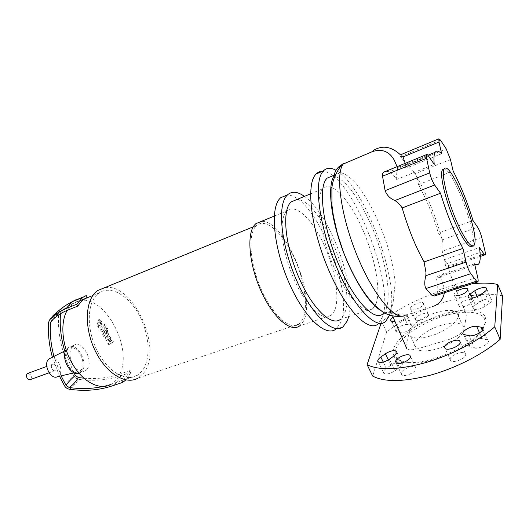 <?xml version="1.0" encoding="UTF-8"?>
<svg xmlns="http://www.w3.org/2000/svg" width="529" height="529" viewBox="0 0 529 529"><rect width="100%" height="100%" fill="white"/><g stroke="black" fill="none" stroke-linecap="round" stroke-linejoin="round"><path stroke-width="0.4" stroke-dasharray="2.65 1.98" d="M99.498 321.89L100.464 323.536L100.001 325.183L99.049 326.023L98.077 324.376L98.553 322.716L100.14 321.639L99.194 322.465L98.718 324.125L99.082 325.19L100.047 325.719L101.105 323.292L100.14 321.639M101.68 326.704L102.335 323.92L101.409 321.103L99.763 319.523L98.996 319.642L98.156 320.693L97.481 323.497L98.42 326.347L100.074 327.907L100.821 327.795L101.68 326.704L99.426 328.159L97.772 326.591L96.833 323.741L97.515 320.938L98.354 319.893L99.121 319.774L100.768 321.354L101.694 324.165L101.039 326.948M99.121 319.774L99.763 319.523M99.426 328.159L100.074 327.907M103.135 331.359L106.23 325.804L105.205 324.052L102.143 329.507L101.112 328.668L100.497 329.765L101.085 330.77L102.752 331.782L103.135 331.359L102.11 332.027L100.444 331.015L99.849 330.01L100.47 328.912L101.35 329.931L104.57 324.297L105.595 326.049L102.487 331.597M105.595 326.049L106.23 325.804M104.57 324.297L105.205 324.052M100.47 328.912L101.112 328.668M99.849 330.01L100.497 329.765M106.858 328.172L106.931 329.805L108.009 330.374L108.028 328.668L106.858 328.172M106.289 330.043L106.309 328.344L107.387 328.912L107.46 330.539L106.289 330.043L106.931 329.805M109.371 338.56L108.452 343.314L109.358 344.848L113.391 341.701L112.34 339.902L109.946 342.005L110.852 337.357L110.052 335.994L107.46 337.76L108.676 333.647L107.321 331.319L105.674 330.308L103.234 334.427L104.266 336.193L106.435 332.391L107.222 333.27L105.82 338.831L106.726 340.372L109.371 338.56L106.078 340.61L105.178 339.069L106.587 333.515L105.793 332.635L103.624 336.437L102.586 334.672L105.033 330.552L106.679 331.564L108.035 333.885L106.818 337.998L109.41 336.232L110.211 337.595L109.305 342.243L111.698 340.14L112.75 341.939L108.71 345.087L107.81 343.552L108.729 338.798M107.81 343.552L108.452 343.314M108.71 345.087L109.358 344.848M112.75 341.939L113.391 341.701M111.698 340.14L112.34 339.902M109.305 342.243L109.946 342.005M110.211 337.595L110.852 337.357M109.41 336.232L110.052 335.994M106.818 337.998L107.46 337.76M108.035 333.885L108.676 333.647M102.586 334.672L103.234 334.427M103.624 336.437L104.266 336.193M106.587 333.515L107.222 333.27M105.178 339.069L105.82 338.831M106.078 340.61L106.726 340.372M285.891 212.155C278.545 221.201 281.97 252.221 294.15 279.411C306.238 306.688 323.219 322.095 331.247 315.304L334.48 310.959C340.22 298.336 335.042 268.375 323.563 243.823C312.17 219.191 295.632 203.156 287.095 210.826L285.891 212.155M331.247 315.304L299.712 325.838L303.309 321.434C317.354 297.873 284.457 218.656 261.2 221.466M255.408 226.749C247.592 235.742 250.224 265.293 261.921 290.864C273.526 316.521 290.547 330.764 299.064 324.026L302.502 319.827C308.857 307.633 304.473 279.041 293.357 255.838C282.327 232.542 265.743 217.756 256.73 225.387L255.408 226.749M299.064 324.026L138.228 377.951L143.2 373.553C163.891 350.37 133.414 281.58 104.53 287.743M97.263 294.428C86.882 303.672 86.439 329.527 97.111 350.608C107.665 371.781 126.133 382.388 137.282 375.359L141.891 371.292C151.201 359.74 149.687 334.606 139.213 315.205C128.864 295.704 110.766 284.84 99.102 292.94L97.263 294.428M130.127 370.551L119.799 374.089C117.769 378.605 114.945 381.951 111.321 384.12L121.802 380.582L126.524 376.509L130.127 370.551L131.119 372.251L125.869 379.941M78.993 373.13L81.42 371.537C89.381 363.965 77.102 341.132 68.34 347.441L66.151 349.775M86.67 369.672C94.572 362.107 82.279 339.168 73.584 345.47L72.579 346.277C68.942 351.031 69.101 357.234 73.042 364.878C77.055 370.769 81.168 372.727 85.374 370.743L86.67 369.672M57.35 376.774L58.884 375.722C64.247 370.869 57.522 355.991 50.837 357.968M80.719 370.379C88.231 363.218 75.931 341.939 68.334 349.153L68.043 349.424C60.895 355.561 70.833 375.888 78.867 371.689L80.719 370.379M67.229 310.351L73.465 303.388L87.292 297.344M83.966 378.195C96.595 379.247 108.544 377.878 119.799 374.089C133.844 346.409 102.051 290.771 76.996 301.543C70.734 304.122 65.437 307.759 61.1 312.447C56.715 314.272 53.396 317.241 51.134 321.354M131.119 372.251L120.797 375.775C107.572 380.179 93.521 381.349 78.636 379.286C76.586 378.909 74.979 377.785 73.815 375.901C62.31 355.528 57.258 334.639 58.659 313.234L59.592 311.006C64.049 306.172 69.497 302.423 75.938 299.751L86.234 295.539M60.524 313.697L61.1 312.447M61.126 375.881L53.951 356.401M73.921 372.859L64.763 350.952M59.526 376.258L52.397 357.187M111.222 384.18L103.142 386.441M28.057 373.295L30.669 374.856C31.714 376.906 31.614 378.48 30.365 379.571M52.106 369.156C53.112 370.604 54.156 371.074 55.254 370.558C56.464 369.467 56.543 367.873 55.492 365.777C54.487 364.322 53.436 363.853 52.338 364.375C51.128 365.46 51.055 367.053 52.106 369.156M472.331 246.111L473.157 243.763C476.054 229.817 452.844 169.551 444.201 168.943M390.475 311.938C399.078 278.247 363.357 184.581 335.994 170.305M385.648 321.48L378.228 323.854L382.474 316.983C395.613 283.081 350.013 170.616 322.32 171.35M376.126 303.606C381.237 289.376 374.506 255.487 361.776 227.437C349.127 199.321 331.604 180.316 323.219 188.569L322.181 189.825C315.006 199.373 319.781 234.592 333.501 266.12C347.136 297.734 365.169 315.873 372.958 308.586L376.126 303.606M372.958 308.586L340.517 319.278L344.154 314.219C357.306 287.756 320.442 197.74 296.524 199.664M348.71 316.58C356.837 287.029 329.917 213.789 304.42 196.385M343.116 326.743L336.067 329.031L340.418 323.04C355.316 292.749 314.219 192.913 286.817 195.135M379.974 310.007C384.722 312.97 388.61 313.386 391.639 311.27L390.217 310.821L392.974 303.996L395.236 282.182C393.874 270.464 391.367 258.621 387.717 246.64C379.796 222.187 368.065 198.368 356.447 183.973C350.707 177.651 345.477 173.862 340.755 172.619L335.016 174.828L334.077 175.998M390.733 311.297L383.022 313.803C392.254 305.557 388.557 271.278 376.43 238.275C364.395 205.245 344.948 176.388 332.47 175.899M389.476 315.429L389.741 314.643M391.639 311.27C394.204 314.828 398.039 316.375 403.144 315.899L404.222 315.668M473.025 220.553L438.356 233.084C440.379 235.121 441.748 237.342 442.462 239.763L442.423 240.946C441.715 244.299 441.655 247.737 442.244 251.255C444.367 258.231 445.339 262.602 445.16 264.361C445.768 266.398 446.727 267.403 448.043 267.376L448.632 266.054C448.321 265.036 448.499 265.413 443.963 259.805L479.433 247.585M474.579 263.845L435.717 276.905C437.238 282.916 437.959 287.373 437.88 290.282C437.443 293.053 436.372 294.937 434.653 295.929M385.886 171.27L389.536 171.786C392.095 173.472 394.475 176.038 396.69 179.476L434.23 164.354M409.506 331.941C411.383 327.689 416.521 324.079 424.913 321.116L452.93 312.381C458.775 310.649 462.921 310.536 465.381 312.031L466.386 314.405L464.475 328.053C462.935 332.648 457.512 336.543 448.202 339.75L418.446 348.585C412.957 350.112 409.089 350.145 406.834 348.684L405.862 345.682L409.506 331.941M396.69 179.476C396.433 174.418 396.836 170.741 397.907 168.447L398.628 167.257C400.36 165.174 402.867 165.478 406.133 168.176L405.188 163.349M403.032 156.954L400.301 154.885C399.488 154.937 399.6 155.526 400.645 156.657L406.821 165.002C408.5 167.144 410.861 169.478 413.909 172.004L415.318 173.638C416.812 176.428 417.85 180.111 418.432 184.681C426.374 198.911 433.013 215.045 438.356 233.084M443.963 259.805L444.228 269.069C443.11 272.058 445.755 272.528 440.366 276.581L440.287 276.674C439.176 277.996 437.648 278.069 435.717 276.905M444.36 292.768L443.798 286.559L440.366 276.581M405.029 315.436L433.992 306.165M441.636 153.714L406.133 168.176M418.432 184.681L453.122 170.999M441.391 325.223C423.908 330.288 409.089 344.22 416.634 349.1C420.555 351.6 427.267 351.547 436.769 348.942C450.318 345.113 463.609 335.479 464.131 329.263C464.369 327.418 463.735 325.95 462.24 324.852C457.975 322.287 451.025 322.412 441.391 325.223M430.785 335.882C421.269 338.58 414.577 338.745 410.702 336.384C403.25 331.776 418.234 317.969 435.737 312.745C445.392 309.842 452.321 309.597 456.534 312.017C464.145 316.309 448.989 330.691 430.785 335.882M482.984 328.793L486.058 321.116L485.807 317.995C483.05 308.209 461.566 307.666 439.354 315.403C417.116 323.06 396.843 337.7 393.523 348.975C391.758 355.475 395.11 359.72 403.581 361.717C423.286 367.014 471.762 347.335 482.878 328.952M482.984 328.945L485.06 322.981L484.822 319.946C482.19 310.437 461.427 309.835 439.91 317.314C418.366 324.707 398.734 338.91 395.58 349.841C393.9 356.136 397.173 360.256 405.386 362.186C425.164 367.549 473.938 347.017 482.924 329.051M410.345 308.354C410.874 305.431 421.097 301.113 423.22 302.932L423.623 304.069C423.207 306.985 412.812 311.376 410.735 309.531L410.345 308.354M428.523 314.821L428.106 313.651C425.951 311.753 415.748 316.011 415.265 319L415.668 320.217C417.778 322.148 428.146 317.803 428.523 314.821M416.072 368.858L415.463 367.146C412.765 364.825 401.868 369.394 401.22 373.097L401.815 374.876C404.46 377.223 415.563 372.555 416.072 368.858M458.504 295.566L454.358 295.38L453.908 294.309L456.712 291.281M458.769 305.293L459.238 306.403C461.506 308.473 472.688 303.924 472.734 300.895L472.265 299.831C469.937 297.794 458.941 302.257 458.769 305.293M450.067 359.165L450.754 360.804C453.637 363.357 465.705 358.464 465.811 354.675L465.117 353.101C462.167 350.582 450.324 355.376 450.067 359.165M474.48 348.003C479.988 349.451 491.666 342.303 487.678 339.942L482.025 338.593C476.497 337.29 465.156 344.273 469.018 346.621L474.48 348.003L469.025 335.71M489.391 303.282C491.646 301.57 492.248 300.254 491.21 299.335C488.234 298.27 484.366 299.176 479.598 302.046L475.399 305.035C473.111 306.754 472.49 308.09 473.534 309.042C476.47 310.12 480.345 309.214 485.146 306.317L489.391 303.282L484.485 291.863M393.073 317.096C396.545 314.808 399.732 313.75 402.622 313.922L406.741 314.801C409.83 316.507 399.329 322.915 395.13 321.87L395.07 321.863M407.594 324.594C403.336 323.563 393.146 329.832 396.175 331.637L400.189 332.629C404.414 333.766 414.862 327.365 411.741 325.56L407.594 324.594L402.622 313.922M386.315 368.429C383.499 370.571 382.718 372.251 383.975 373.461C386.686 374.585 390.329 373.725 394.899 370.889L399.514 367.582C402.285 365.453 403.045 363.807 401.795 362.636C399.051 361.519 395.408 362.372 390.871 365.189L386.315 368.429L383.241 362.061M502.55 295.909C474.096 288.391 416.687 307.475 386.633 332.139L372.674 376.073M389.265 315.992L381.627 321.606L386.633 332.139M471.498 283.947C445.114 287.207 412.666 300.009 389.873 315.568M381.627 321.606L381.025 323.378M100.113 322.492L100.755 322.247M98.553 322.716L99.194 322.465M98.077 324.376L98.718 324.125M98.434 325.434L99.082 325.19M99.049 326.023L99.69 325.778M100.001 325.183L100.642 324.938M100.464 323.536L101.105 323.292M101.694 324.165L102.335 323.92M100.768 321.354L101.409 321.103M97.515 320.938L98.156 320.693M96.833 323.741L97.481 323.497M97.772 326.591L98.42 326.347M101.495 329.752L102.143 329.507M100.867 329.593L101.508 329.349M100.444 331.015L101.085 330.77M107.387 328.912L108.028 328.668M106.679 331.564L107.321 331.319M104.663 330.969L105.304 330.724M105.641 332.807L106.283 332.569M106.263 332.966L106.904 332.728M49.594 319.886C51.915 315.826 55.247 312.87 59.592 311.006M58.633 314.914L52.781 319.668M48.668 322.148C50.744 318.67 54.07 315.701 58.659 313.234M64.498 385.786C66.575 382.751 69.683 379.458 73.815 375.901M69.418 389.238C72.731 387.076 75.806 383.756 78.636 379.286M120.797 375.775C118.721 380.285 115.871 383.657 112.241 385.892M481.727 237.442L442.244 251.255M442.462 239.763L477.627 227.225M445.16 264.361L484.934 250.772M480.2 255.322L448.632 266.054M437.88 290.282L477.674 277.242M428.384 155.89L389.536 171.786M397.114 166.661L397.907 168.447M440.485 140.099L402.225 155.995M450.47 159.513L415.318 173.638M406.821 165.002L446.212 148.894M482.355 330.466L486.257 339.387M479.539 332.92L482.025 338.593M464.879 334.936L470.307 347.143M477.218 296.571L479.598 302.046M472.357 298.058L475.399 305.035M480.206 294.891L485.146 306.317M391.989 321.282L397.028 331.974M395.13 321.87L400.189 332.629M405.816 314.464L410.802 325.196M389.331 359.27L394.899 370.889M393.979 355.977L399.514 367.582M388.339 359.918L390.871 365.189M99.141 321.949L99.783 321.705M99.406 325.963L100.047 325.719M98.996 319.642L98.354 319.893M100.821 327.795L100.173 328.04M101.991 329.686L101.35 329.931M102.752 331.782L102.11 332.027M108.009 330.374L107.374 330.612M106.944 328.099L106.309 328.344M105.674 330.308L105.033 330.552M106.435 332.391L105.793 332.635M121.802 380.582L137.282 375.359M73.584 345.47L68.34 347.441M65.801 350.429L68.334 349.153M74.126 372.806L78.867 371.689M85.374 370.743L80.104 372.608M73.465 303.388C65.444 307.356 58.593 312.745 52.907 319.542M110.865 384.299L111.321 384.12M92.879 295.48L99.102 292.94M253.298 226.796L256.73 225.387M274.267 216.097L287.095 210.826M55.254 370.558L49.091 372.786M52.338 364.375L46.75 366.425M310.589 193.819L323.219 188.569M334.202 175.172L335.016 174.828M403.138 315.892L402.225 316.17M480.226 256.459L448.043 267.376M477.938 281.858L477.522 281.99M390.786 311.303L392.783 316.375M465.381 312.031L455.621 288.636C452.011 279.1 449.604 271.992 448.4 267.31M413.909 172.004C418.776 179.92 423.392 188.86 427.736 198.811C433.734 212.612 438.634 226.657 442.423 240.946M398.628 167.257L427.908 155.262M440.287 276.674L478.844 263.746M472.384 246.051L474.05 245.469M410.702 336.384L416.634 349.1M484.822 319.946L485.807 317.995M428.106 313.651L423.22 302.932M410.53 356.658L415.463 367.146M454.358 295.38L459.238 306.403M450.754 360.804L445.187 348.571M465.117 353.101L460.29 342.342M472.265 299.831L467.894 289.813M401.815 374.876L396.168 363.053M415.668 320.217L410.735 309.531M482.964 329.144L487.678 339.942M463.589 334.447L469.018 346.621M486.825 289.112L491.21 299.335M468.588 297.728L473.534 309.042M391.143 320.964L396.175 331.637M406.741 314.801L411.741 325.56M378.4 361.942L383.975 373.461M396.915 352.347L401.795 362.636M405.386 362.186L403.581 361.717M456.534 312.017L462.24 324.852"/><path stroke-width="0.79" d="M261.2 221.466L255.864 223.661L254.535 225.03C246.415 234.281 249.099 264.897 261.227 291.426C273.262 318.055 290.904 332.801 299.712 325.838M104.53 287.743L97.72 290.527L95.868 292.021C84.825 301.755 84.283 329.19 95.61 351.613C106.805 374.129 126.418 385.376 138.228 377.951M52.397 357.187C49.104 345.404 47.861 333.72 48.668 322.148L49.594 319.886L51.961 317.506C56.001 313.737 60.729 310.741 66.145 308.526L76.586 304.287L82.782 297.384L86.234 295.539L87.292 297.344L81.935 300.664L77.677 306.126L67.229 310.351C59.691 322.789 62.091 347.275 73.042 364.878C83.708 382.804 100.669 390.726 111.222 384.18M50.837 357.968L48.694 359.145C42.816 364.117 50.718 380.146 57.35 376.774L74.126 372.806M66.151 349.775C60.551 358.04 70.912 376.734 78.993 373.13M53.951 356.401C50.896 345.087 49.759 333.878 50.546 322.783L51.134 321.354L52.907 319.542C56.953 315.661 61.728 312.593 67.229 310.351M64.763 350.952C60.98 338.5 59.565 326.135 60.504 313.856L60.524 313.697M103.142 386.441C92.271 388.841 80.944 389.192 69.154 387.506L66.046 385.324L61.126 375.881M83.966 378.195L78.391 377.574L75.343 375.438L73.921 372.859M125.869 379.941L122.721 382.374L112.241 385.892C98.824 390.296 84.554 391.414 69.418 389.238C67.328 388.855 65.689 387.697 64.498 385.786L59.526 376.258M122.721 382.374L121.703 380.642M77.677 306.126L76.586 304.287M49.091 372.786L30.365 379.571C29.24 380.093 28.176 379.643 27.177 378.228C26.133 376.179 26.232 374.605 27.475 373.514L28.057 373.295M474.811 243.188C477.998 227.51 449.848 158.806 444.135 169.042L443.679 170.073C441.814 175.78 446.846 197.403 454.854 217.115C462.835 236.88 471.531 249.331 474.05 245.469L474.811 243.188M444.201 168.943L442.475 169.703L442.013 170.735C440.121 176.435 445.081 197.925 453.049 217.571C460.997 237.276 469.719 249.807 472.331 246.111M389.741 314.643L390.475 311.938M335.994 170.305C330.876 167.442 326.691 167.627 323.437 170.874L322.551 171.938C313.558 182.988 319.364 227.106 336.662 267.304C353.848 307.587 376.258 330.407 385.648 321.48L389.476 315.429M322.32 171.35C319.939 171.33 317.863 172.216 316.104 174.008L315.191 175.079C305.921 186.215 311.462 230.214 328.734 270.18C345.906 310.239 368.561 332.834 378.228 323.854M296.524 199.664L291.089 201.926L289.918 203.222C281.805 213.035 285.673 247.817 299.341 278.571C312.917 309.412 331.769 326.777 340.517 319.278M304.42 196.385C297.596 191.478 291.968 190.962 287.538 194.831L286.414 196.054C277.156 206.746 281.309 245.866 296.729 280.694C312.05 315.615 333.31 335.115 343.116 326.743L347.348 320.772L348.71 316.58M286.817 195.135L280.568 197.767L279.424 198.997C269.942 209.755 273.877 248.762 289.284 283.399C304.578 318.134 326.036 337.456 336.067 329.031M402.225 316.17C395.09 316.964 388.537 315.529 382.56 311.865L374.241 304.883C363.145 292.894 353.392 277.136 343.328 251.758L337.317 233.302L333.263 215.171L331.928 204.974L331.888 187.749C332.681 180.032 336.008 172.335 341.866 164.671L341.866 164.671C337.403 167.224 334.811 170.999 334.077 175.998C327.907 184.681 330.003 212.962 340.445 243.803C350.912 274.67 367.748 302.357 379.974 310.007M332.47 175.899L327.021 178.194L326.049 179.377C318.094 189.68 323.517 229.401 339.016 265.313C354.43 301.318 374.539 321.883 383.022 313.803M404.222 315.668L405.029 315.436C395.13 321.09 373.302 295.255 357.174 255.785C340.848 216.216 335.28 174.55 343.103 164.083L372.495 151.565C382.017 148.583 389.238 151.387 394.158 159.963L397.114 166.661M405.188 163.349L403.032 156.954L439.004 142.03L438.819 138.836L440.485 140.099L446.212 148.894L450.47 159.513L453.122 170.999C460.746 185.705 467.378 202.223 473.025 220.553L477.627 227.225C479.254 229.831 480.616 233.236 481.727 237.442L484.934 250.772C485.437 252.935 485.543 254.264 485.245 254.76L484.042 254.019L480.2 255.322M484.042 254.019L479.433 247.585C480.663 255.937 480.464 261.326 478.844 263.746C477.879 265.036 476.457 265.069 474.579 263.845L477.674 277.242C478.229 279.709 478.315 281.249 477.938 281.858L476.589 281.177L432.193 295.638L425.911 288.55C424.417 285.693 424.39 281.421 425.832 275.721L425.977 272.508L424.086 261.901L462.968 248.399L466.056 262.093L425.832 275.721M477.522 281.99L434.653 295.929L432.193 295.638M425.911 288.55L470.784 273.691C468.873 270.901 467.299 267.033 466.056 262.093M470.784 273.691L476.589 281.177M434.64 185.005L440.512 193.211L402.179 207.943C400.222 204.928 397.795 202.448 394.905 200.517L434.64 185.005C432.51 181.712 430.864 177.671 429.693 172.877L385.125 190.652L382.527 176.23C382.05 174.378 382.586 172.963 384.14 171.985L385.886 171.27M394.905 200.517C390.151 198.593 386.891 195.3 385.125 190.652M382.527 176.23L426.579 158.25L426.447 154.627C426.804 154.137 427.452 154.561 428.384 155.89L434.23 164.354C433.628 158.231 433.939 154.21 435.175 152.286C436.531 150.329 438.686 150.805 441.636 153.714L439.004 142.03M426.579 158.25L429.693 172.877M433.992 306.165C439.943 303.382 443.395 298.918 444.36 292.768M424.086 261.901C415.556 246.732 408.256 228.746 402.179 207.943M440.512 193.211C446.945 214.417 454.431 232.813 462.968 248.399M395.599 361.327C396.3 357.703 407.231 353.081 409.889 355.296L410.478 356.963C409.915 360.58 398.78 365.301 396.168 363.053L395.599 361.327M456.712 291.281C461.281 288.689 464.859 287.849 467.438 288.774L467.894 289.799C466.796 292.253 463.662 294.177 458.504 295.566M460.29 342.356C460.137 346.059 448.03 351.018 445.187 348.571L444.519 346.978C444.829 343.275 456.706 338.421 459.615 340.835L460.29 342.356M480.894 327.12L482.303 327.636C486.25 329.878 474.506 337.033 469.025 335.71L463.589 334.447C459.767 332.212 471.18 325.223 476.682 326.413L480.894 327.12L482.355 330.466M474.725 290.818C479.519 287.935 483.394 286.996 486.349 287.988C487.374 288.867 486.753 290.163 484.485 291.863L480.206 294.891C475.379 297.787 471.504 298.733 468.588 297.728C467.557 296.815 468.191 295.506 470.499 293.793L474.725 290.818L477.218 296.571M395.07 321.863L391.143 320.964C390.19 320.105 390.838 318.815 393.073 317.096M389.331 359.27C384.728 362.107 381.092 363 378.4 361.942C377.164 360.785 377.964 359.138 380.801 357.002L385.39 353.769C389.959 350.945 393.602 350.059 396.32 351.111C397.55 352.228 396.77 353.855 393.979 355.977L389.331 359.27M381.025 323.378L367.093 364.666L372.674 376.073C384.484 382.322 403.839 381.991 430.732 375.087C456.322 367.959 483.572 353.934 500.143 339.32L502.55 295.909L497.703 284.47C490.482 282.843 481.747 282.671 471.498 283.947M367.093 364.666C378.784 370.584 398.086 369.969 425.012 362.815C450.642 355.462 478.031 341.357 494.754 326.843L500.143 339.32M494.754 326.843L497.703 284.47M389.873 315.568L389.265 315.992M66.145 308.526L72.44 301.616L75.938 299.751M60.504 313.856L58.633 314.914M52.781 319.668L50.546 322.783M75.343 375.438C71.164 379.009 68.062 382.308 66.046 385.324M78.391 377.574C75.561 382.103 72.486 385.41 69.154 387.506M343.923 163.031L341.866 164.678L343.103 164.083M402.225 155.995L400.645 156.657M476.682 326.413L479.539 332.92M470.499 293.793L472.357 298.058M380.801 357.002L383.241 362.061M385.39 353.769L388.339 359.918M48.932 358.926L65.801 350.429M82.782 297.384L72.44 301.616C64.518 305.557 57.687 310.854 51.961 317.506M83.813 299.169L92.879 295.48M97.72 290.527L253.298 226.796M255.864 223.661L274.267 216.097M46.75 366.425L27.475 373.514M442.475 169.703L444.135 169.042M316.104 174.008L323.437 170.874M291.089 201.926L310.589 193.819M280.568 197.767L287.538 194.831M327.021 178.194L334.202 175.172M484.928 254.866L480.226 256.459M426.447 154.627L384.14 171.985M392.783 316.375L406.834 348.684M400.539 154.911C391.4 146.401 382.288 144.946 373.196 150.547M427.908 155.262L435.175 152.286M438.819 138.836L400.44 154.825M409.889 355.296L410.53 356.658M460.29 342.342L459.615 340.835M467.894 289.813L467.438 288.774M482.303 327.636L482.964 329.144M486.349 287.988L486.825 289.112M396.32 351.111L396.915 352.347"/></g></svg>
